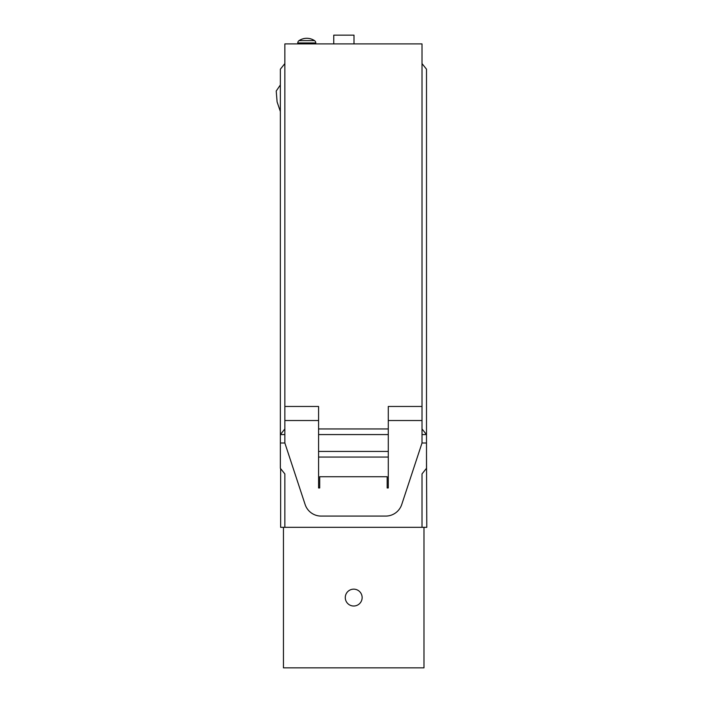 <?xml version="1.0" encoding="UTF-8"?>
<svg xmlns="http://www.w3.org/2000/svg" width="703" height="703" viewBox="0 0 703 703"><rect width="100%" height="100%" fill="white"/><g stroke="black" fill="none" stroke-linecap="round" stroke-linejoin="round"><path stroke-width="1.05" d="M362.142 597.585A8.436 8.436 0 0 1 349.496 604.888A8.436 8.436 0 0 1 349.496 590.283A8.436 8.436 0 0 1 362.142 597.585M283.45 527.32L423.979 527.32L423.979 667.85L283.45 667.85L283.45 527.32L280.638 527.32L280.638 468.655M426.501 454.806L426.783 527.32L423.979 527.32M315.77 42.953L315.77 43.902L315.77 42.953A2.812 2.812 0 0 0 314.505 40.607A14.051 14.051 0 0 0 299.047 40.607A2.812 2.812 0 0 0 297.782 42.953L315.77 42.953A2.812 2.812 0 0 0 314.505 40.607A14.051 14.051 0 0 0 299.047 40.607L314.505 40.607M353.996 43.902L353.996 35.15L333.758 35.15L333.758 43.902M318.582 420.526L318.582 487.979L319.707 487.979L319.707 476.731L387.16 476.731L387.16 487.979L388.284 487.979L388.284 406.466L422.011 406.466L422.011 43.911L284.856 43.911L284.856 406.466L318.582 406.466L318.582 420.526L284.856 420.526L284.856 406.466M422.011 406.466L422.011 443.004L401.738 504.499A16.863 16.863 0 0 1 385.719 516.081L321.139 516.081A16.863 16.863 0 0 1 305.12 504.499L284.856 443.004L284.856 420.526M422.011 420.526L388.284 420.526M422.011 509.675L422.011 473.919L426.501 468.303L426.501 69.202L422.011 63.586M284.856 527.32L284.856 473.919L280.356 468.303L280.356 69.202L284.856 63.578M388.284 457.055L318.582 457.055M422.011 473.919L422.011 527.32M284.856 428.953L280.356 434.577L284.856 434.577M284.856 443.004L280.356 443.004M318.582 451.44L388.284 451.44M318.582 434.577L388.284 434.577M426.501 443.004L422.011 443.004M422.011 434.577L426.501 434.577L422.011 428.953L422.011 59.087M318.582 428.953L388.284 428.953M415.543 43.902L291.314 43.902M280.356 84.958L276.217 91.03L277.105 101.926L280.356 111.505M297.782 43.902L297.782 42.953"/></g></svg>
